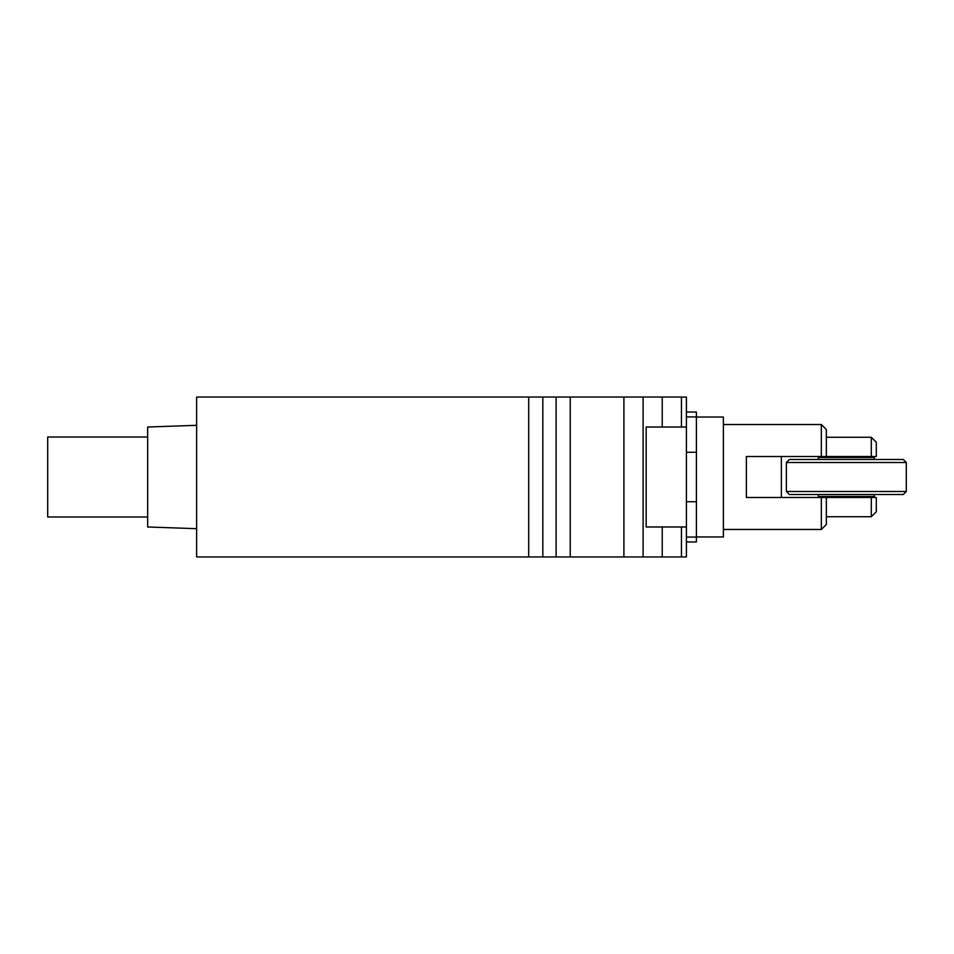 <?xml version="1.0" encoding="UTF-8"?>
<svg xmlns="http://www.w3.org/2000/svg" width="954" height="954" viewBox="0 0 954 954"><rect width="100%" height="100%" fill="white"/><g stroke="black" fill="none" stroke-linecap="round" stroke-linejoin="round"><path stroke-width="1.43" d="M147.655 437.015L47.7 437.015L47.7 516.985L147.655 516.985M196.631 425.317L147.655 427.022L147.655 526.978L196.631 528.683M542.826 397.043L196.631 397.043L196.631 556.957L542.826 556.957L542.826 397.043L556.11 397.043L556.11 556.957L570.242 556.957L570.242 397.043L623.904 397.043L623.904 556.957L643.103 556.957L643.103 397.043L662.231 397.043L662.231 427.022M570.242 397.043L556.11 397.043M662.231 526.978L662.231 556.957L681.442 556.957L681.442 526.978M643.103 397.043L623.904 397.043M681.442 427.022L681.442 397.043L662.231 397.043M681.442 397.043L686.403 397.043L686.403 427.022L646.156 427.022L646.156 526.978L686.403 526.978L686.403 427.022M686.403 526.978L686.403 556.957L681.442 556.957M556.11 556.957L542.826 556.957M662.231 556.957L643.103 556.957M623.904 556.957L570.242 556.957M781.362 497.487L781.362 456.513M871.312 497.487L871.312 516.734L876.309 511.738L876.309 497.487L746.374 497.487L746.374 456.513L876.309 456.513L876.309 442.262L871.312 437.266L871.312 456.513M818.341 494.494L818.341 496.485L874.317 496.485L874.317 494.494M874.317 459.506L874.317 457.515L818.341 457.515L818.341 459.506M903.307 459.506L789.352 459.506L786.358 462.511L906.3 462.511L903.307 459.506M786.358 491.489L789.352 494.494L903.307 494.494L906.3 491.489L786.358 491.489L786.358 462.511M686.403 501.732L696.396 501.732L696.396 452.268L686.403 452.268M696.396 536.971L723.382 536.971L723.382 417.029L696.396 417.029M821.334 497.487L821.334 529.47L723.382 529.47M723.382 424.53L821.334 424.53L821.334 456.513M696.396 501.732L696.396 537.078L686.403 537.078M686.403 416.922L696.396 416.922L696.396 452.268M696.396 416.922L696.396 412.033L686.403 412.033M686.403 541.967L696.396 541.967L696.396 537.078M826.343 456.513L826.343 429.527L821.334 424.53M821.334 529.47L826.343 524.473L826.343 497.487M528.695 397.043L528.695 556.957M871.312 437.266L826.343 437.266M871.312 516.734L826.343 516.734M906.3 491.489L906.3 462.511"/></g></svg>
